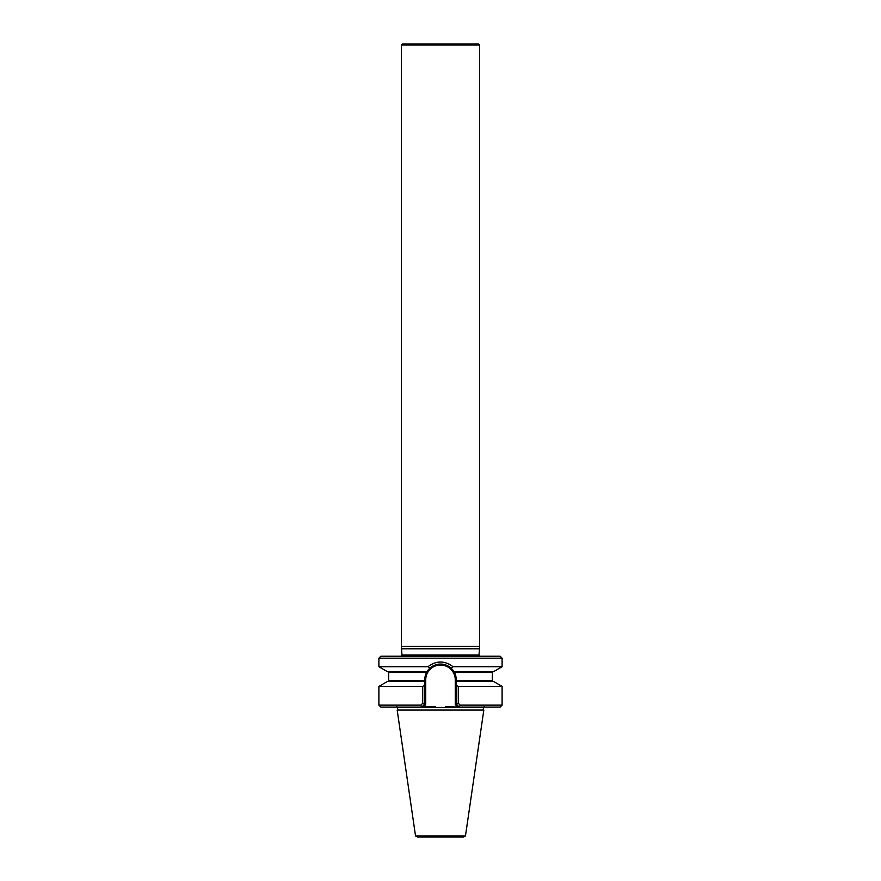 <?xml version="1.0" encoding="UTF-8"?>
<svg xmlns="http://www.w3.org/2000/svg" width="881" height="881" viewBox="0 0 881 881"><rect width="100%" height="100%" fill="white"/><g stroke="black" fill="none" stroke-linecap="round" stroke-linejoin="round"><path stroke-width="1.32" d="M463.747 836.95L417.253 836.95L415.535 835.948L465.465 835.948L463.747 836.95M397.177 710.064L483.823 710.064L397.177 710.064L415.535 835.948M378.896 658.184L502.104 658.184L500.155 656.235L380.845 656.235L378.896 658.184L378.896 666.73L427.935 666.73L429.972 668.084L427.01 671.685L387.464 671.685L378.896 666.73M502.104 658.184L502.104 666.73L453.065 666.73C444.696 660.464 436.315 660.464 427.935 666.73M436.502 662.424L440.5 661.994M502.104 666.73L493.536 671.685L453.99 671.685L456.248 681.465L493.536 681.465L502.104 686.409L458.285 686.409L456.248 685.242L456.248 681.465M387.882 671.685L388.675 672.467L426.569 672.467A15.748 15.748 0 0 0 424.752 679.802L426.569 672.467L429.972 668.084C436.987 662.699 444.002 662.699 451.028 668.084L453.065 666.73M451.028 668.084L453.99 671.685A15.748 15.748 0 0 0 447.306 665.607A15.748 15.748 0 0 1 454.001 671.707M424.752 681.465L424.752 685.242L422.715 686.409L378.896 686.409L387.464 681.465L424.752 681.465L424.752 679.802L425.732 679.802L425.732 704.558L424.752 704.139L421.823 707.08L435.401 706.496M484.363 706.496L483.383 707.476L483.383 709.623M454.431 672.467A15.748 15.748 0 0 1 456.248 679.802A15.748 15.748 0 0 0 454.431 672.467L492.325 672.467L493.118 671.685M446.215 665.122A15.748 15.748 0 0 0 445.489 664.869A15.748 15.748 0 0 1 446.215 665.122M443.319 664.307A15.748 15.748 0 0 0 440.5 664.054A15.748 15.748 0 0 1 443.319 664.307M440.048 664.065A15.748 15.748 0 0 0 437.659 664.307A15.748 15.748 0 0 1 440.048 664.065M435.5 664.869A15.748 15.748 0 0 0 434.785 665.133A15.748 15.748 0 0 1 435.5 664.869M433.683 665.607A15.748 15.748 0 0 0 426.999 671.707A15.748 15.748 0 0 1 433.683 665.607M424.752 685.242L424.752 704.15L422.715 703.291L420.821 705.13L378.896 705.13L378.896 686.409M422.715 686.409L422.715 703.291M456.248 679.802L455.268 679.802L455.268 704.558L458.285 703.291L460.179 705.13L458.285 703.291L458.285 686.409M502.104 686.409L502.104 705.13L500.155 707.08L457.801 707.08L459.177 707.08L456.248 704.15L456.248 685.242M502.104 705.13L460.179 705.13L459.177 707.08M445.599 706.496L457.801 707.08L455.268 704.558M420.821 705.13L421.625 707.08L380.845 707.08L378.896 705.13M455.268 679.802A14.768 14.768 0 0 0 440.5 665.034A14.768 14.768 0 0 0 425.732 679.802L425.732 704.558L423.199 707.08L421.823 707.08M479.561 656.235L479.033 655.057L401.967 655.057L401.439 656.235M479.616 45.03L478.636 44.05L402.364 44.05L401.384 45.03L479.616 45.03L479.616 646.456L479.033 655.057M479.616 646.456L401.384 646.456L401.967 655.057M388.675 672.467L388.675 680.683L424.752 680.683M426.569 672.467A15.748 15.748 0 0 0 424.752 679.802M456.248 680.683L492.325 680.683L493.118 681.465M483.383 707.476L397.617 707.476L397.617 709.623M479.033 648.845L401.967 648.845M479.088 648.438L401.912 648.438M465.465 835.948L483.823 710.064M388.675 680.683L387.882 681.465M492.325 672.467L492.325 680.683M397.617 707.476L396.637 706.496M401.384 45.03L401.384 646.456"/></g></svg>

